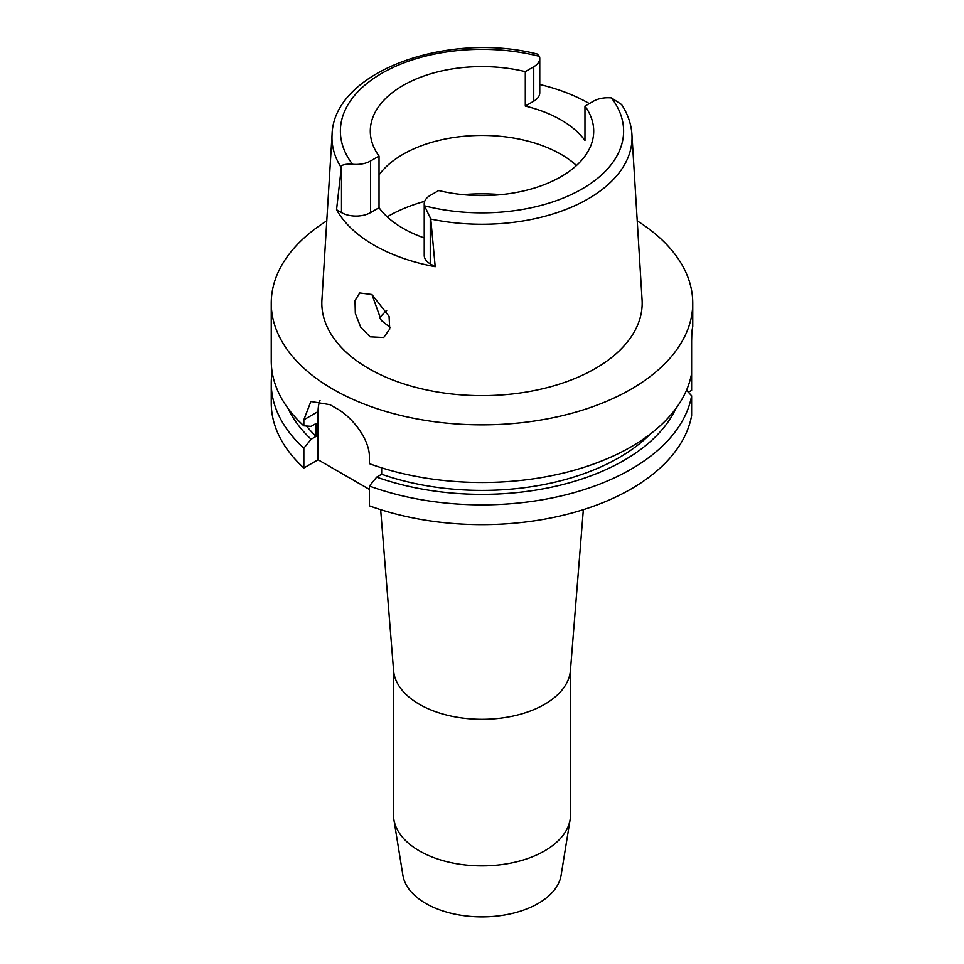<?xml version="1.0" encoding="UTF-8"?>
<svg xmlns="http://www.w3.org/2000/svg" width="964" height="964" viewBox="0 0 964 964"><rect width="100%" height="100%" fill="white"/><g stroke="black" fill="none" stroke-linecap="round" stroke-linejoin="round"><path stroke-width="1.45" d="M593.414 101.22A20.569 11.881 180 0 1 611.429 97.918L621.575 104.534C627.781 114.029 631.239 124.043 631.938 134.574A150.035 86.627 180 0 1 588.088 198.885A150.035 86.627 180 0 1 430.775 219.057L424.534 205.826A20.569 11.881 180 0 1 424.232 203.814A20.569 11.881 180 0 1 430.257 195.415L438.704 190.547A111.704 64.492 0 0 0 560.988 176.701A111.704 64.492 0 0 0 593.704 131.092A111.704 64.492 0 0 0 584.967 106.1L593.414 101.22M341.497 165.977L336.544 209.73L341.497 212.598L341.497 165.977C342.979 164.507 346.666 163.94 352.571 164.278A20.569 11.881 180 0 0 370.586 160.964L379.033 156.096A111.704 64.492 0 0 1 370.297 131.092A111.704 64.492 0 0 1 403.012 85.495A111.704 64.492 0 0 1 525.296 71.649L525.296 106.064A111.704 64.492 0 0 1 584.967 140.515L584.967 106.1M379.033 174.918A111.704 64.492 180 0 1 403.012 154.312A111.704 64.492 180 0 1 576.472 165.507M539.768 84.507A151.746 87.604 180 0 1 589.329 103.582M525.296 106.064L533.743 101.196A20.569 11.881 0 0 0 539.768 92.797L539.768 58.382A20.569 11.881 180 0 1 533.743 66.769L525.296 71.649M340.979 167.206A150.035 86.627 180 0 1 332.062 134.574C333.532 71.529 447.26 31.089 537.165 54.008L539.466 56.37A20.569 11.881 180 0 1 539.768 58.382M332.062 134.574L321.928 299.9A160.169 92.472 0 0 0 418.099 387.974A160.169 92.472 0 0 0 595.258 368.561A160.169 92.472 0 0 0 642.072 299.9L631.938 134.574M424.232 203.814L424.232 255.436A20.569 11.881 0 0 0 430.257 263.835L435.21 266.703L430.775 219.057M435.21 266.703A152.794 88.218 180 0 1 336.544 209.73M370.08 336.822L383.708 337.508L389.745 329.037L389.07 316.325L371.875 294.49L359.692 292.96L355.005 300.575L355.33 313.421L360.741 327.254L370.08 336.822M341.497 212.598A20.569 11.881 0 0 0 370.586 212.598L379.033 207.718A111.704 64.492 0 0 0 424.232 237.915M379.033 207.718L379.033 156.096M390.095 327.374L381.262 320.422L371.947 294.526M379.479 318.06A113.391 65.468 180 0 1 386.697 310.565M393.481 669.378L393.481 814.749A88.519 51.104 0 0 0 393.866 819.508L402.904 875.312A79.446 45.862 0 0 0 455.056 914.185A79.446 45.862 0 0 0 538.177 903.473A79.446 45.862 0 0 0 561.096 875.312L570.134 819.508A88.519 51.104 0 0 0 570.519 814.749L570.519 669.378M393.866 819.508A88.519 51.104 0 0 0 451.971 862.828A88.519 51.104 0 0 0 544.588 850.887A88.519 51.104 0 0 0 570.134 819.508M583.341 509.667L570.423 670.558A88.519 51.104 180 0 1 544.588 704.335A88.519 51.104 180 0 1 450.031 715.842A88.519 51.104 180 0 1 393.577 670.558L380.659 509.667M688.368 392.252L691.622 390.372L691.622 333.002L692.755 326.398L692.755 303.178A210.755 121.681 180 0 1 631.022 389.215A210.755 121.681 180 0 1 401.349 415.592A210.755 121.681 180 0 1 271.245 303.178A210.755 121.681 180 0 1 326.772 220.877M691.622 373.442A210.755 121.681 0 0 1 631.022 446.874A210.755 121.681 0 0 1 369.417 463.684L369.417 457.659C370.007 439.729 352.197 416.701 335.99 408.121A210.755 121.681 0 0 1 330.025 404.687L310.878 401.482L303.841 419.798L303.841 425.835L311.119 426.353L316.096 423.485L316.096 436.391L311.119 439.259L303.841 448.188A210.755 121.681 180 0 1 271.245 383.19L271.245 402.976A210.755 121.681 0 0 0 303.841 467.986L318.072 459.768L318.072 411.58A42.151 24.341 60 0 1 320.024 400.482M369.417 489.411L318.072 459.768M369.417 486.049L369.417 505.835A210.755 121.681 0 0 0 631.022 489.025A210.755 121.681 0 0 0 691.622 415.592L691.622 395.794A210.755 121.681 180 0 1 631.022 469.227A210.755 121.681 180 0 1 369.417 486.049L376.683 477.12L381.66 474.252L381.66 467.829M686.513 390.227L691.622 395.794M303.841 448.188L303.841 467.986M271.245 383.19A210.755 121.681 180 0 1 272.137 372.008M691.622 340.919L691.875 331.893M637.228 220.877A210.755 121.681 180 0 1 692.755 303.178M381.66 474.252A193.897 111.945 0 0 0 619.105 457.611A193.897 111.945 0 0 0 650.206 434.137M675.812 408.628A200.729 115.897 180 0 1 623.937 460.406A200.729 115.897 180 0 1 376.683 477.12M271.245 303.178L271.245 360.825A210.755 121.681 0 0 0 303.841 425.835M306.48 426.028A193.897 111.945 0 0 0 316.096 436.391M311.119 439.259A200.729 115.897 180 0 1 288.188 408.628M611.429 97.918A141.612 81.759 180 0 1 582.136 188.908A141.612 81.759 180 0 1 424.534 205.826M533.743 101.196L533.743 66.769M352.571 164.278A141.612 81.759 180 0 1 381.865 73.288A141.612 81.759 180 0 1 539.466 56.37M370.586 160.964L370.586 212.598M387.203 216.828A132.779 76.662 180 0 1 388.118 216.285A132.779 76.662 180 0 1 424.678 201.343M462.889 194.632A132.779 76.662 180 0 1 501.111 194.632M318.072 411.58L303.841 419.798M430.257 217.213L430.257 263.835"/></g></svg>
